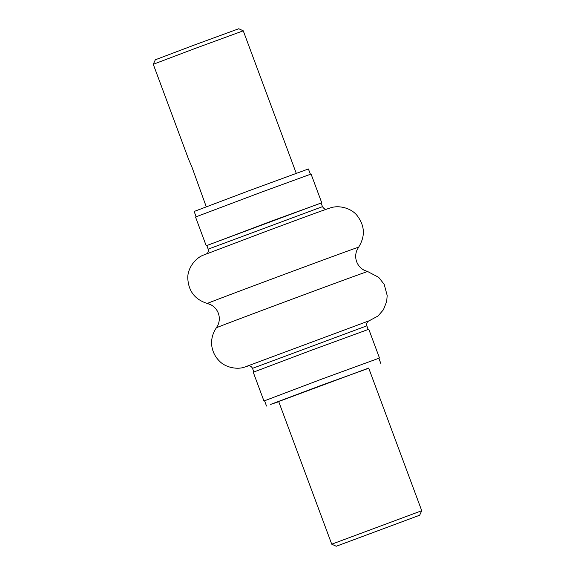 <?xml version="1.0" encoding="UTF-8"?>
<svg xmlns="http://www.w3.org/2000/svg" width="575" height="575" viewBox="0 0 575 575"><rect width="100%" height="100%" fill="white"/><g stroke="black" fill="none" stroke-linecap="round" stroke-linejoin="round"><path stroke-width="0.86" d="M421.734 510.715L331.739 544.187L278.681 401.53L368.683 368.058L421.734 510.715L419.671 515.222L336.246 546.25L419.671 515.222M343.721 543.483L412.253 517.982L343.721 543.483M206.252 206.756L191.957 167.117L188.557 159.182L153.266 64.285L195.586 48.278L243.261 30.813L296.247 173.283M153.266 64.285L155.329 59.778L194.558 44.943L238.754 28.75L243.261 30.813M278.753 401.717L270.674 404.383L321.928 385.106L368.747 368.244M321.044 203.018L322.496 206.648L208.179 249.162L206.82 245.518L321.044 203.018M196.118 216.746L194.156 211.463L249.557 190.519L308.38 168.964L310.442 174.225M264.558 400.775L321.72 379.119L378.882 358.254M263.932 400.955L253.252 372.226L311.039 350.391L368.791 329.259L379.471 357.988M206.835 245.561L272.514 220.743L321.159 203.047M206.209 245.741L195.529 217.012L261.833 192.014L311.068 174.045L321.748 202.774M358.477 247.228A80.694 0.424 -20.4 0 1 358.613 247.207L356.902 250.276C355.372 254.078 355.293 257.909 356.673 261.776C358.153 265.6 360.712 268.453 364.363 270.329L367.655 271.537A80.694 0.424 -20.4 0 0 367.526 271.558A80.694 0.424 -20.4 0 0 289.994 299.97A80.694 0.424 -20.4 0 0 216.387 327.793L218.097 324.724C219.628 320.922 219.708 317.091 218.327 313.224C216.847 309.4 214.288 306.547 210.637 304.671L207.345 303.463A80.694 0.424 -20.4 0 1 280.356 275.856A80.694 0.424 -20.4 0 1 358.477 247.228M253.841 371.953L252.504 368.352L366.821 325.838C365.779 322.18 369.394 320.491 368.704 321.015L368.697 321.022M248.127 365.887L247.581 366.002M336.246 546.25L331.739 544.187M380.844 363.537L378.846 358.168M368.165 329.439L366.821 325.838M252.504 368.352C250.822 364.917 247.221 365.959 247.94 365.93L247.926 365.937M244.404 367.195L248.493 365.837M368.208 321.31L378.012 316.013L383.424 309.752L386.695 301.451L387.183 295.5L384.201 284.366L378.695 277.344L367.655 271.537M358.613 247.207C365.405 236.296 364.895 225.738 357.075 215.524C351.447 208.315 339.602 205.023 330.999 207.69C322.216 210.464 296.643 220.074 266.498 231.215L202.688 255.379C194.178 259.03 187.292 269.416 187.802 278.48C188.557 291.317 195.069 299.64 207.345 303.463M206.296 253.985C206.037 253.862 208.897 253.654 208.179 249.162M327.06 209.07C327.103 208.804 324.997 210.536 322.496 206.648M244.001 367.31C236.318 369.768 224.811 367.195 219.053 360.69C215.632 357.212 213.368 353.093 212.254 348.335C210.953 343.289 211.183 335.362 216.387 327.793M247.617 365.98L368.978 320.85M266.52 406.051L264.529 400.682"/></g></svg>
